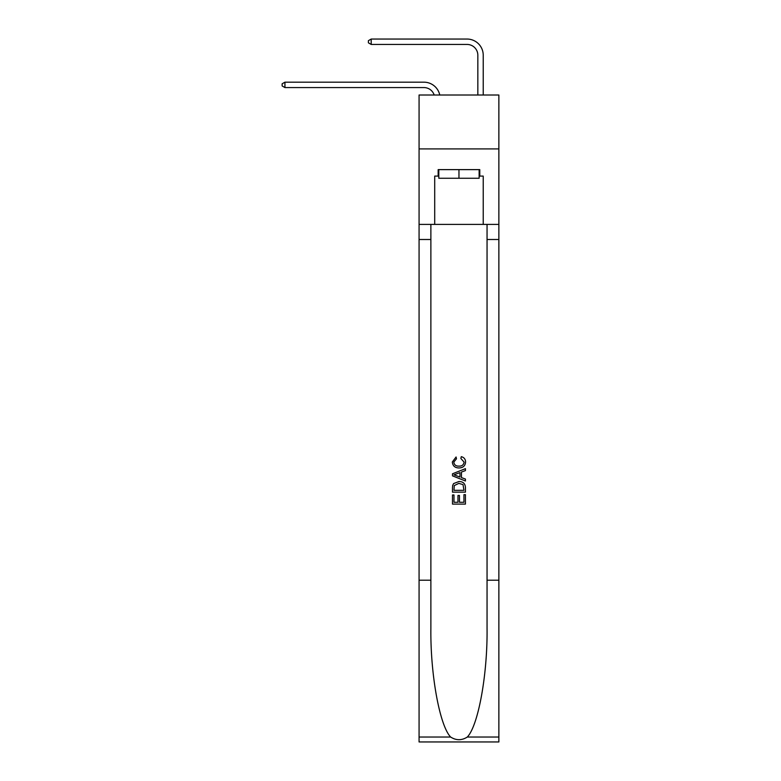 <?xml version="1.0" encoding="UTF-8"?>
<svg xmlns="http://www.w3.org/2000/svg" width="781" height="781" viewBox="0 0 781 781"><rect width="100%" height="100%" fill="white"/><g stroke="black" fill="none" stroke-linecap="round" stroke-linejoin="round"><path stroke-width="1.17" d="M498.864 148.917L498.864 95.009L419.075 95.009L419.075 148.917L498.864 148.917L498.864 224.401L483.224 224.401L483.224 176.096L479.778 176.096L479.778 169.623L438.161 169.623L438.161 176.096L438.805 176.096M434.177 95.009A10.778 10.778 -9.9 0 0 423.927 87.57L284.938 87.57L284.938 82.181L423.927 82.181A16.176 16.176 170.1 0 1 439.752 95.009M477.835 95.009L477.835 55.226A10.778 10.778 63.6 0 0 467.058 44.439L371.2 44.439L368.398 42.828L368.398 40.671L371.2 39.05L467.058 39.05A16.176 16.176 33.2 0 1 483.224 55.226L483.224 95.009M479.134 169.623L479.134 178.253L438.805 178.253L438.805 169.623M458.964 169.623L458.964 178.253M463.943 494.646L463.943 502.281L459.462 502.281L463.943 502.281L463.943 494.646L465.427 494.646L465.427 504.106L452.492 504.106L452.492 494.978L452.492 504.106M457.969 495.476L457.969 502.281L453.986 502.281L457.969 502.281L457.969 495.476L459.462 495.476L459.462 502.281M453.605 483.566L452.677 485.45L453.605 483.566L458.896 481.545C463.035 481.526 465.212 483.517 465.427 487.529L465.427 492.157L452.492 492.157L452.492 487.735L452.492 492.157M461.288 456.66L460.868 458.486L461.288 456.66C464.031 457.373 465.466 459.14 465.593 461.942C465.251 465.915 463.006 467.917 458.867 467.946L458.867 467.946C454.893 467.858 452.707 465.866 452.326 461.981L456.084 456.992L456.475 458.818L453.82 462.069C454.2 464.861 455.879 466.208 458.857 466.12C461.883 466.277 463.631 464.939 464.109 462.118L460.868 458.486M467.311 737.03L498.864 737.03L498.864 741.95L419.075 741.95L419.075 580.215L430.878 580.215L430.878 628.295C430.302 674.257 439.635 725.598 450.627 737.03C456.182 740.573 461.747 740.573 467.311 737.03C478.304 725.598 487.627 674.257 487.051 628.295L487.051 224.401M452.492 473.794L452.492 475.854L465.427 480.989L452.492 475.854L452.492 473.794L465.427 468.659L452.492 473.794M487.051 580.215L498.864 580.215L498.864 224.401M419.075 580.215L419.075 148.917M430.878 224.401L430.878 580.215M498.864 737.03L498.864 580.215M419.075 224.401L434.705 224.401L434.705 176.096L438.161 176.096M434.705 224.401L483.224 224.401M479.134 176.096L479.778 176.096M465.427 468.659L465.427 470.592L461.454 472.066L461.454 477.581L465.427 479.056L465.427 480.989M456.377 475.707L459.96 477.035L459.96 472.612L453.986 474.828L456.377 475.707M459.96 472.612L459.96 477.035M452.492 487.735L452.677 485.45M463.026 484.61L463.943 490.331L463.026 484.61L458.867 483.371L454.249 485.577L453.986 490.331L463.943 490.331L453.986 490.331M452.492 494.978L453.986 494.978L453.986 502.281M477.835 55.226A10.778 10.778 -146.8 0 0 467.058 44.439A10.778 10.778 -146.8 0 1 477.835 55.226A10.778 10.778 -146.8 0 0 467.058 44.439A10.778 10.778 -146.8 0 1 477.835 55.226A10.778 10.778 -146.8 0 0 467.058 44.439A10.778 10.778 -146.8 0 1 477.835 55.226A10.778 10.778 -146.8 0 0 467.058 44.439A10.778 10.778 -146.8 0 1 477.835 55.226A10.778 10.778 -146.8 0 0 467.058 44.439A10.778 10.778 -146.8 0 1 477.835 55.226A10.778 10.778 -146.8 0 0 467.058 44.439A10.778 10.778 -146.8 0 1 477.835 55.226A10.778 10.778 -146.8 0 0 467.058 44.439A10.778 10.778 -146.8 0 1 477.835 55.226A10.778 10.778 -146.8 0 0 467.058 44.439A10.778 10.778 -146.8 0 1 477.835 55.226A10.778 10.778 -146.8 0 0 467.058 44.439A10.778 10.778 -146.8 0 1 477.835 55.226A10.778 10.778 -146.8 0 0 467.058 44.439A10.778 10.778 -146.8 0 1 477.835 55.226A10.778 10.778 -146.8 0 0 467.058 44.439A10.778 10.778 -146.8 0 1 477.835 55.226A10.778 10.778 -146.8 0 0 467.058 44.439A10.778 10.778 -146.8 0 1 477.835 55.226A10.778 10.778 -146.8 0 0 467.058 44.439A10.778 10.778 -146.8 0 1 477.835 55.226M284.938 87.57L282.136 85.949L282.136 83.801L284.938 82.181M371.2 39.05L371.2 44.439M487.051 239.494L498.864 239.494M430.878 239.494L419.075 239.494M419.075 737.03L450.627 737.03"/></g></svg>
